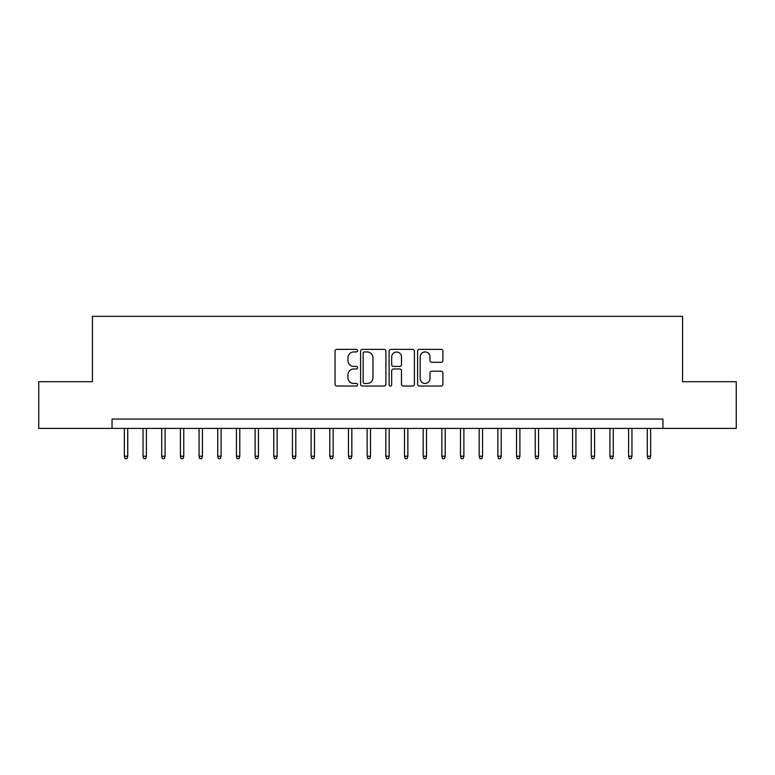 <?xml version="1.0" encoding="UTF-8"?>
<svg xmlns="http://www.w3.org/2000/svg" width="775" height="775" viewBox="0 0 775 775"><rect width="100%" height="100%" fill="white"/><g stroke="black" fill="none" stroke-linecap="round" stroke-linejoin="round"><path stroke-width="1.16" d="M357.624 350.658A1.279 1.279 0 0 0 356.335 349.37L336.863 349.37A1.831 1.831 0 0 0 335.032 351.211L335.032 384.206A1.831 1.831 0 0 0 336.863 386.037L356.335 386.037A1.279 1.279 0 0 0 357.624 384.749A1.279 1.279 0 0 0 356.335 383.47L353.817 383.47A5.861 5.861 0 0 1 347.956 377.599L347.956 374.858A5.861 5.861 0 0 1 353.817 368.987L356.335 368.987A1.279 1.279 0 0 0 357.624 367.708A1.279 1.279 0 0 0 356.335 366.42L353.817 366.42A5.861 5.861 0 0 1 347.956 360.559L347.956 357.808A5.861 5.861 0 0 1 353.817 351.937L356.335 351.937A1.279 1.279 0 0 0 357.624 350.658M441.072 362.293A1.831 1.831 0 0 0 442.903 360.462L442.903 351.211A1.831 1.831 0 0 0 441.072 349.37L419.44 349.37A1.831 1.831 0 0 0 417.609 351.211L417.609 384.206A1.831 1.831 0 0 0 419.44 386.037L441.072 386.037A1.831 1.831 0 0 0 442.903 384.206L442.903 373.017A1.831 1.831 0 0 0 441.072 371.186L431.811 371.186A1.831 1.831 0 0 0 429.98 373.017L429.98 378.568A4.902 4.902 0 0 1 425.078 383.47A4.902 4.902 0 0 1 420.176 378.568L420.176 356.849A4.902 4.902 0 0 1 425.078 351.937A4.902 4.902 0 0 1 429.98 356.849L429.98 360.462A1.831 1.831 0 0 0 431.811 362.293L441.072 362.293M112.046 428.401L38.75 428.401L38.75 381.707L92.438 381.707L92.438 316.345L682.562 316.345L682.562 381.707L736.25 381.707L736.25 428.401L662.954 428.401L662.954 419.062L112.046 419.062L112.046 428.401L662.954 428.401M385.892 351.211A1.831 1.831 0 0 0 384.061 349.37L362.429 349.37A1.831 1.831 0 0 0 360.598 351.211L360.598 384.206A1.831 1.831 0 0 0 362.429 386.037L384.061 386.037A1.831 1.831 0 0 0 385.892 384.206L385.892 351.211M390.939 349.37L412.571 349.37A1.831 1.831 0 0 1 414.402 351.211L414.402 384.206A1.831 1.831 0 0 1 412.571 386.037L403.31 386.037A1.831 1.831 0 0 1 401.479 384.206L401.479 370.818A1.831 1.831 0 0 0 399.648 368.987L393.506 368.987A1.831 1.831 0 0 0 391.666 370.818L391.666 384.749A1.279 1.279 0 0 1 390.387 386.037A1.279 1.279 0 0 1 389.108 384.749L389.108 351.211A1.831 1.831 0 0 1 390.939 349.37M364.453 351.937A1.279 1.279 0 0 0 363.165 353.226L363.165 382.182A1.279 1.279 0 0 0 364.453 383.47L367.108 383.47A5.861 5.861 0 0 0 372.969 377.599L372.969 357.808A5.861 5.861 0 0 0 367.108 351.937L364.453 351.937M401.479 356.936A4.902 4.902 0 0 0 396.577 352.034A4.902 4.902 0 0 0 391.666 356.936L391.666 364.589A1.831 1.831 0 0 0 393.506 366.42L399.648 366.42A1.831 1.831 0 0 0 401.479 364.589L401.479 356.936M127.739 456.223L126.984 458.655L125.124 458.655L124.378 456.223L127.739 456.223L127.739 428.401M124.378 456.223L124.378 428.401M146.407 456.223L145.661 458.655L143.792 458.655L143.046 456.223L146.407 456.223L146.407 428.401M143.046 456.223L143.046 428.401M165.085 456.223L164.339 458.655L162.469 458.655L161.723 456.223L165.085 456.223L165.085 428.401M161.723 456.223L161.723 428.401M183.762 456.223L183.016 458.655L181.147 458.655L180.401 456.223L183.762 456.223L183.762 428.401M180.401 456.223L180.401 428.401M202.43 456.223L201.684 458.655L199.824 458.655L199.068 456.223L202.43 456.223L202.43 428.401M199.068 456.223L199.068 428.401M221.108 456.223L220.362 458.655L218.492 458.655L217.746 456.223L221.108 456.223L221.108 428.401M217.746 456.223L217.746 428.401M239.785 456.223L239.039 458.655L237.169 458.655L236.423 456.223L239.785 456.223L239.785 428.401M236.423 456.223L236.423 428.401M258.463 456.223L257.707 458.655L255.847 458.655L255.101 456.223L258.463 456.223L258.463 428.401M255.101 456.223L255.101 428.401M277.13 456.223L276.384 458.655L274.515 458.655L273.769 456.223L277.13 456.223L277.13 428.401M273.769 456.223L273.769 428.401M295.808 456.223L295.062 458.655L293.192 458.655L292.446 456.223L295.808 456.223L295.808 428.401M292.446 456.223L292.446 428.401M314.485 456.223L313.739 458.655L311.87 458.655L311.124 456.223L314.485 456.223L314.485 428.401M311.124 456.223L311.124 428.401M333.153 456.223L332.407 458.655L330.537 458.655L329.792 456.223L333.153 456.223L333.153 428.401M329.792 456.223L329.792 428.401M351.831 456.223L351.085 458.655L349.215 458.655L348.469 456.223L351.831 456.223L351.831 428.401M348.469 456.223L348.469 428.401M370.508 456.223L369.762 458.655L367.892 458.655L367.147 456.223L370.508 456.223L370.508 428.401M367.147 456.223L367.147 428.401M389.176 456.223L388.43 458.655L386.57 458.655L385.824 456.223L389.176 456.223L389.176 428.401M385.824 456.223L385.824 428.401M407.853 456.223L407.108 458.655L405.238 458.655L404.492 456.223L407.853 456.223L407.853 428.401M404.492 456.223L404.492 428.401M426.531 456.223L425.785 458.655L423.915 458.655L423.169 456.223L426.531 456.223L426.531 428.401M423.169 456.223L423.169 428.401M445.208 456.223L444.463 458.655L442.593 458.655L441.847 456.223L445.208 456.223L445.208 428.401M441.847 456.223L441.847 428.401M463.876 456.223L463.13 458.655L461.261 458.655L460.515 456.223L463.876 456.223L463.876 428.401M460.515 456.223L460.515 428.401M482.554 456.223L481.808 458.655L479.938 458.655L479.192 456.223L482.554 456.223L482.554 428.401M479.192 456.223L479.192 428.401M501.231 456.223L500.485 458.655L498.616 458.655L497.87 456.223L501.231 456.223L501.231 428.401M497.87 456.223L497.87 428.401M519.899 456.223L519.153 458.655L517.293 458.655L516.538 456.223L519.899 456.223L519.899 428.401M516.538 456.223L516.538 428.401M538.577 456.223L537.831 458.655L535.961 458.655L535.215 456.223L538.577 456.223L538.577 428.401M535.215 456.223L535.215 428.401M557.254 456.223L556.508 458.655L554.638 458.655L553.893 456.223L557.254 456.223L557.254 428.401M553.893 456.223L553.893 428.401M575.932 456.223L575.176 458.655L573.316 458.655L572.57 456.223L575.932 456.223L575.932 428.401M572.57 456.223L572.57 428.401M594.599 456.223L593.853 458.655L591.984 458.655L591.238 456.223L594.599 456.223L594.599 428.401M591.238 456.223L591.238 428.401M613.277 456.223L612.531 458.655L610.661 458.655L609.915 456.223L613.277 456.223L613.277 428.401M609.915 456.223L609.915 428.401M631.954 456.223L631.208 458.655L629.339 458.655L628.593 456.223L631.954 456.223L631.954 428.401M628.593 456.223L628.593 428.401M650.622 456.223L649.876 458.655L648.016 458.655L647.261 456.223L650.622 456.223L650.622 428.401M647.261 456.223L647.261 428.401"/></g></svg>
